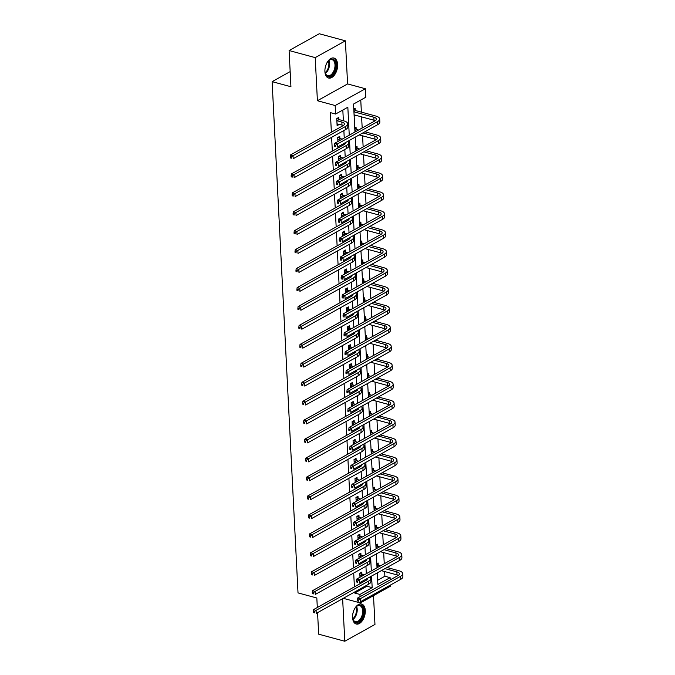 <?xml version="1.0" encoding="UTF-8"?>
<svg xmlns="http://www.w3.org/2000/svg" width="675" height="675" viewBox="0 0 675 675"><rect width="100%" height="100%" fill="white"/><g stroke="black" fill="none" stroke-linecap="round" stroke-linejoin="round"><path stroke-width="1.01" d="M365.285 610.487A10.353 5.982 105.1 0 0 361.623 604.041A10.353 5.982 105.1 0 0 352.561 617.566A10.353 5.982 105.1 0 0 356.214 624.021A10.353 5.982 105.1 0 0 365.285 610.487M337.618 64.505A10.353 5.982 105.1 0 0 333.965 58.05A10.353 5.982 105.1 0 0 324.903 71.584A10.353 5.982 105.1 0 0 328.556 78.03A10.353 5.982 105.1 0 0 337.618 64.505M377.663 580.255L384.885 576.231L390.108 577.648L390.226 579.884M390.488 585.023L390.538 586.153L360.366 602.944L360.307 601.703M317.571 612.647L318.659 634.179L344.79 641.25L374.962 624.451L373.503 595.637M317.309 607.508L316.828 597.991L298.021 592.903L272.118 81.65L290.933 86.737L289.094 50.549L319.267 33.75L345.398 40.821L315.217 57.62L317.402 100.727L335.171 105.536L365.344 88.737L365.774 97.242L353.54 104.051L354.957 132.03M317.402 100.727L347.583 83.928L345.398 40.821M347.583 83.928L365.344 88.737M384.885 576.231L384.649 571.548M384.252 563.726L383.687 552.606M383.29 544.784L382.725 533.663M382.337 525.842L381.772 514.721M381.375 506.891L380.81 495.771M380.413 487.949L379.848 476.828M379.451 469.007L378.894 457.886M378.498 450.065L377.933 438.936M377.536 431.114L376.971 419.993M376.574 412.172L376.009 401.051M375.612 393.23L375.055 382.109M374.659 374.288L374.093 363.158M373.697 355.337L373.132 344.216M372.735 336.395L372.17 325.274M371.773 317.452L371.216 306.332M370.82 298.51L370.254 287.381M369.858 279.56L369.293 268.439M368.896 260.618L368.331 249.497M367.934 241.675L367.377 230.555M366.981 222.733L366.415 211.604M366.019 203.782L365.453 192.662M365.057 184.84L364.492 173.72M364.095 165.898L363.538 154.778M363.142 146.956L362.576 135.827M362.18 128.005L361.614 116.885M361.378 112.143L360.762 100.027M289.094 50.549L315.217 57.62M290.166 71.601L272.118 81.65M353.793 109.072L355.101 108.346L355.202 110.32M354.164 116.362L355.455 115.214M354.755 128.022L356.062 127.288L356.164 129.262M355.717 146.964L357.024 146.239L357.126 148.205M356.678 165.907L357.986 165.181L358.079 167.147M357.632 184.849L358.94 184.123L359.041 186.097M358.594 203.799L359.902 203.065L360.003 205.04M359.556 222.742L360.863 222.016L360.965 223.982M360.517 241.684L361.825 240.958L361.918 242.924M361.471 260.626L362.779 259.9L362.88 261.875M362.433 279.577L363.741 278.843L363.842 280.817M363.395 298.519L364.702 297.793L364.804 299.759M364.348 317.461L365.664 316.735L365.757 318.701M365.31 336.403L366.618 335.677L366.719 337.652M366.272 355.354L367.58 354.62L367.681 356.594M367.234 374.296L368.542 373.57L368.643 375.536M368.187 393.238L369.503 392.512L369.596 394.478M369.149 412.18L370.457 411.455L370.558 413.429M370.111 431.131L371.419 430.397L371.52 432.371M371.073 450.073L372.381 449.347L372.482 451.313M372.026 469.015L373.334 468.29L373.435 470.264M372.988 487.958L374.296 487.232L374.397 489.206M373.95 506.908L375.258 506.174L375.359 508.148M374.912 525.85L376.22 525.125L376.321 527.091M375.865 544.792L377.173 544.067L377.274 546.041M376.827 563.735L378.135 563.009L378.236 564.983M349.253 135.211L347.836 107.232L335.602 114.041L330.379 112.624L331.366 132.19M331.627 137.329L332.328 151.141M332.589 156.279L333.29 170.083M333.543 175.222L334.243 189.025M334.505 194.164L335.205 207.968M335.467 213.106L336.167 226.918M336.428 232.057L337.12 245.86M337.382 250.999L338.082 264.802M338.344 269.941L339.044 283.745M339.306 288.883L340.006 302.695M340.267 307.834L340.959 321.637M341.221 326.776L341.921 340.58M342.183 345.718L342.883 359.522M343.145 364.66L343.845 378.473M344.107 383.611L344.798 397.415M345.06 402.553L345.76 416.357M346.022 421.495L346.722 435.299M346.984 440.438L347.684 454.25M347.937 459.388L348.637 473.192M348.899 478.33L349.599 492.134M349.861 497.273L350.561 511.085M350.823 516.215L351.523 530.027M351.776 535.165L352.477 548.969M352.738 554.108L353.438 567.911M353.7 573.05L354.4 586.862M354.662 591.992L354.712 593.03L366.947 586.221L366.888 585.183M366.314 573.716L365.934 566.241M365.352 554.774L364.973 547.298M364.39 535.832L364.011 528.356M363.428 516.881L363.049 509.406M362.475 497.939L362.095 490.463M361.513 478.997L361.133 471.521M360.551 460.055L360.172 452.579M359.589 441.104L359.218 433.628M358.636 422.162L358.256 414.686M357.674 403.22L357.294 395.744M356.712 384.269L356.332 376.802M355.75 365.327L355.379 357.851M354.797 346.385L354.417 338.909M353.835 327.442L353.455 319.967M352.873 308.492L352.493 301.025M351.911 289.55L351.54 282.074M350.958 270.608L350.578 263.132M349.996 251.665L349.616 244.19M349.034 232.715L348.654 225.247M348.081 213.773L347.701 206.297M347.119 194.83L346.739 187.355M346.157 175.888L345.777 168.412M345.195 156.938L344.815 149.47M344.242 137.995L343.862 130.52M343.364 120.758L342.824 110.017M338.892 119.399L338.791 117.425L336.757 118.564L337.12 125.845L339.145 124.301M339.854 138.341L339.753 136.375L337.711 137.506L337.922 141.514M340.816 157.283L340.715 155.318L338.673 156.448L338.875 160.456M341.769 176.234L341.677 174.26L339.635 175.399L339.837 179.407M342.731 195.176L342.63 193.202L340.597 194.341L340.799 198.349M343.693 214.118L343.592 212.153L341.55 213.283L341.752 217.291M344.655 233.061L344.554 231.095L342.512 232.225L342.714 236.233M345.608 252.011L345.516 250.037L343.474 251.176L343.676 255.184M346.57 270.953L346.469 268.979L344.436 270.118L344.638 274.126M347.532 289.896L347.431 287.93L345.389 289.06L345.592 293.068M348.494 308.838L348.393 306.872L346.351 308.002L346.553 312.019M349.448 327.788L349.346 325.814L347.313 326.953L347.515 330.961M350.409 346.731L350.308 344.756L348.275 345.895L348.477 349.903M351.371 365.673L351.27 363.707L349.228 364.837L349.431 368.845M352.333 384.615L352.232 382.649L350.19 383.78L350.392 387.796M353.287 403.566L353.185 401.591L351.152 402.73L351.354 406.738M354.248 422.508L354.147 420.533L352.114 421.673L352.316 425.68M355.21 441.45L355.109 439.484L353.067 440.615L353.27 444.623M356.164 460.392L356.071 458.426L354.029 459.557L354.232 463.573M357.126 479.343L357.024 477.368L354.991 478.507L355.193 482.515M358.087 498.285L357.986 496.311L355.944 497.45L356.155 501.458M359.049 517.227L358.948 515.261L356.906 516.392L357.109 520.4M360.003 536.169L359.91 534.203L357.868 535.334L358.071 539.35M360.965 555.12L360.863 553.146L358.83 554.285L359.032 558.292M361.927 574.062L361.825 572.088L359.783 573.227L359.994 577.235M342.63 598.691L344.79 641.25M343.288 598.328L360.366 602.944M360.053 596.683L359.935 594.447L372.17 587.638L371.579 576.062M354.712 593.03L359.935 594.447M335.602 114.041L335.171 105.536M377.291 572.889L377.882 584.457L390.108 577.648M355.219 137.168L355.919 150.972M356.181 156.111L356.881 169.914M357.134 175.053L357.834 188.865M358.096 194.003L358.796 207.807M359.058 212.946L359.758 226.749M360.02 231.888L360.72 245.692M360.973 250.83L361.673 264.642M361.935 269.781L362.635 283.584M362.897 288.723L363.597 302.527M363.859 307.665L364.559 321.469M364.812 326.607L365.512 340.419M365.774 345.558L366.474 359.362M366.736 364.5L367.436 378.304M367.698 383.442L368.398 397.246M368.651 402.384L369.352 416.197M369.613 421.335L370.313 435.139M370.575 440.277L371.275 454.081M371.537 459.219L372.229 473.023M372.49 478.162L373.191 491.974M373.452 497.112L374.152 510.916M374.414 516.054L375.114 529.858M375.376 534.997L376.068 548.8M376.329 553.939L377.03 567.751M371.326 570.923L370.626 557.12M370.364 551.981L369.664 538.178M369.402 533.039L368.702 519.235M368.44 514.097L367.74 500.285M367.487 495.146L366.787 481.343M366.525 476.204L365.825 462.4M365.563 457.262L364.863 443.458M364.601 438.32L363.909 424.507M363.648 419.369L362.948 405.565M362.686 400.427L361.986 386.623M361.724 381.485L361.024 367.681M360.762 362.543L360.07 348.73M359.809 343.592L359.108 329.788M358.847 324.65L358.147 310.846M357.885 305.707L357.185 291.904M356.932 286.765L356.231 272.953M355.97 267.815L355.269 254.011M355.008 248.872L354.308 235.069M354.046 229.93L353.346 216.118M353.093 210.988L352.392 197.176M352.131 192.037L351.43 178.234M351.169 173.095L350.468 159.292M350.207 154.153L349.507 140.341M366.947 586.221L372.17 587.638M337.036 124.141L339.162 124.715M354.113 115.265L355.472 115.636M337.027 123.879L341.997 125.069A6.632 2.658 177.1 0 1 343.28 125.55M337.188 120.774L341.845 122.04A6.632 2.658 177.1 0 1 344.393 123.972A6.632 2.658 177.1 0 1 342.993 125.719L290.436 154.98L293.043 155.689L345.608 126.428A9.956 3.982 -2.9 0 0 347.709 123.803A9.956 3.982 -2.9 0 0 343.887 120.901L339.23 119.644L336.859 120.53M337.306 118.252L339.23 119.644M291.246 156.98L290.208 156.693L290.267 157.908L291.313 158.195L291.246 156.98L293.043 155.689L293.203 158.726L345.76 129.465A9.956 3.982 -2.9 0 0 347.861 126.841L347.709 123.803M291.313 158.195L290.267 157.908M290.208 156.693L290.436 154.98M353.81 109.308L355.539 110.557L353.919 111.468M353.936 111.814L373.832 117.197A6.632 2.658 177.1 0 1 376.38 119.129A6.632 2.658 177.1 0 1 374.979 120.884L334.648 143.336L337.264 144.045L377.595 121.593A9.956 3.982 -2.9 0 0 379.696 118.969A9.956 3.982 -2.9 0 0 375.874 116.066L355.539 110.557M354.088 114.851L373.984 120.234A6.632 2.658 177.1 0 1 375.266 120.715M335.467 145.328L334.42 145.049L334.479 146.264L335.526 146.543L335.467 145.328L337.264 144.045L337.416 147.074L377.747 124.622A9.956 3.982 -2.9 0 0 379.848 121.998L379.696 118.969M335.526 146.543L334.479 146.264M334.42 145.049L334.648 143.336M326.751 63.163A8.961 5.181 -74.9 0 1 327.316 62.252A8.961 5.181 -74.9 0 1 328.531 60.758A8.961 5.181 -74.9 0 1 335.34 61.805A8.961 5.181 -74.9 0 1 333.534 73.381A8.961 5.181 -74.9 0 1 325.232 72.959A8.961 5.181 -74.9 0 1 324.911 69.981M325.164 72.689A8.294 4.792 105.1 0 0 327.738 75.684A8.294 4.792 105.1 0 0 332.783 72.832A8.294 4.792 105.1 0 0 334.994 64.8A8.294 4.792 105.1 0 0 332.066 59.67A8.294 4.792 105.1 0 0 328.337 60.961M327.907 77.785A10.285 5.948 105.1 0 0 333.998 74.208A10.285 5.948 105.1 0 0 333.273 57.94M325.797 65.45A5.906 3.417 -74.9 0 1 325.232 67.525M354.409 609.154A8.961 5.181 -74.9 0 1 356.189 606.741A8.961 5.181 -74.9 0 1 363.589 610.74A8.961 5.181 -74.9 0 1 359.235 621.515A8.961 5.181 -74.9 0 1 352.89 618.941A8.961 5.181 -74.9 0 1 352.578 616.866A8.961 5.181 -74.9 0 1 352.569 615.963M352.823 618.671A8.294 4.792 105.1 0 0 355.396 621.667A8.294 4.792 105.1 0 0 362.661 610.824A8.294 4.792 105.1 0 0 359.724 605.652A8.294 4.792 105.1 0 0 355.995 606.943M355.565 623.767A10.285 5.948 105.1 0 0 364.407 610.284A10.285 5.948 105.1 0 0 360.931 603.923M353.455 611.432A5.906 3.417 -74.9 0 1 352.89 613.516M342.959 143.994L342.959 144.02A6.632 2.658 177.1 0 1 344.242 144.492M338.268 137.194L340.192 138.586L338.15 139.717L340.166 140.265M342.2 139.134L340.192 138.586M345.313 142.678A6.632 2.658 177.1 0 1 345.355 142.914A6.632 2.658 177.1 0 1 343.955 144.661L291.398 173.922L294.005 174.631L346.57 145.37A9.956 3.982 -2.9 0 0 348.671 142.746A9.956 3.982 -2.9 0 0 347.844 141.269M292.207 175.922L291.161 175.643L291.229 176.85L292.267 177.137L292.207 175.922L294.005 174.631L294.157 177.668L346.722 148.407A9.956 3.982 -2.9 0 0 348.823 145.783L348.671 142.746M292.267 177.137L291.229 176.85M291.161 175.643L291.398 173.922M343.887 162.953L343.921 162.962A6.632 2.658 177.1 0 1 345.203 163.434M339.23 156.144L341.145 157.528L339.112 158.667L341.12 159.207M343.162 158.077L341.145 157.528M346.275 161.62A6.632 2.658 177.1 0 1 346.317 161.857A6.632 2.658 177.1 0 1 344.917 163.612L292.351 192.873L294.967 193.582L347.524 164.32A9.956 3.982 -2.9 0 0 349.625 161.688A9.956 3.982 -2.9 0 0 348.806 160.22M293.169 194.864L292.123 194.586L292.182 195.801L293.228 196.079L293.169 194.864L294.967 193.582L295.118 196.611L347.684 167.349A9.956 3.982 -2.9 0 0 349.785 164.725L349.625 161.688M293.228 196.079L292.182 195.801M292.123 194.586L292.351 192.873M354.763 128.25L356.501 129.507L354.873 130.41M362.863 132.916L374.794 136.139A6.632 2.658 177.1 0 1 377.342 138.08A6.632 2.658 177.1 0 1 375.941 139.826L335.61 162.278L338.226 162.987L378.548 140.535A9.956 3.982 -2.9 0 0 380.658 137.911A9.956 3.982 -2.9 0 0 376.827 135.008L364.897 131.777M358.509 130.047L356.501 129.507M354.898 130.756L356.476 131.186M359.243 134.924L374.946 139.177A6.632 2.658 177.1 0 1 376.228 139.657M336.428 164.278L335.382 163.991L335.441 165.206L336.488 165.485L336.428 164.278L338.226 162.987L338.377 166.025L378.709 143.572A9.956 3.982 -2.9 0 0 380.81 140.948L380.658 137.911M336.488 165.485L335.441 165.206M335.382 163.991L335.61 162.278M355.725 147.201L357.463 148.449L355.835 149.352M363.817 151.858L375.756 155.09A6.632 2.658 177.1 0 1 378.304 157.022A6.632 2.658 177.1 0 1 376.903 158.768L336.572 181.221L339.188 181.929L379.51 159.477A9.956 3.982 -2.9 0 0 381.611 156.853A9.956 3.982 -2.9 0 0 377.789 153.951L365.858 150.719M359.471 148.998L357.463 148.449M355.852 149.698L357.438 150.128M360.197 153.875L375.907 158.127A6.632 2.658 177.1 0 1 377.19 158.6M337.39 183.22L336.344 182.933L336.403 184.148L337.449 184.435L337.39 183.22L339.188 181.929L339.339 184.967L379.662 162.515A9.956 3.982 -2.9 0 0 381.772 159.891L381.611 156.853M337.449 184.435L336.403 184.148M336.344 182.933L336.572 181.221M344.849 181.896L344.883 181.904A6.632 2.658 177.1 0 1 346.157 182.385M340.192 175.087L342.107 176.47L340.073 177.609L342.082 178.158M344.123 177.019L342.107 176.47M347.237 180.571A6.632 2.658 177.1 0 1 347.279 180.807A6.632 2.658 177.1 0 1 345.87 182.554L293.313 211.815L295.928 212.524L348.486 183.262A9.956 3.982 -2.9 0 0 350.587 180.638A9.956 3.982 -2.9 0 0 349.768 179.162M294.131 213.815L293.085 213.528L293.144 214.743L294.19 215.021L294.131 213.815L295.928 212.524L296.08 215.561L348.637 186.3A9.956 3.982 -2.9 0 0 350.738 183.676L350.587 180.638M294.19 215.021L293.144 214.743M293.085 213.528L293.313 211.815M345.811 200.838L345.836 200.846A6.632 2.658 177.1 0 1 347.119 201.327M341.145 194.029L343.069 195.421L341.027 196.552L343.043 197.1M345.085 195.961L343.069 195.421M348.199 199.513A6.632 2.658 177.1 0 1 348.233 199.749A6.632 2.658 177.1 0 1 346.832 201.496L294.275 230.757L296.882 231.466L349.448 202.205A9.956 3.982 -2.9 0 0 351.548 199.581A9.956 3.982 -2.9 0 0 350.722 198.104M295.085 232.757L294.047 232.47L294.106 233.685L295.152 233.972L295.085 232.757L296.882 231.466L297.042 234.503L349.599 205.242A9.956 3.982 -2.9 0 0 351.7 202.618L351.548 199.581M295.152 233.972L294.106 233.685M294.047 232.47L294.275 230.757M346.798 219.772L346.798 219.797A6.632 2.658 177.1 0 1 348.081 220.269M342.107 212.971L344.031 214.363L341.989 215.494L344.005 216.042M346.039 214.912L344.031 214.363M349.152 218.455A6.632 2.658 177.1 0 1 349.194 218.692A6.632 2.658 177.1 0 1 347.794 220.438L295.237 249.699L297.844 250.408L350.409 221.147A9.956 3.982 -2.9 0 0 352.51 218.523A9.956 3.982 -2.9 0 0 351.683 217.046M296.047 251.699L295 251.421L295.068 252.627L296.106 252.914L296.047 251.699L297.844 250.408L297.996 253.446L350.561 224.184A9.956 3.982 -2.9 0 0 352.662 221.56L352.51 218.523M296.106 252.914L295.068 252.627M295 251.421L295.237 249.699M356.687 166.143L358.417 167.392L356.797 168.294M364.778 170.8L376.709 174.032A6.632 2.658 177.1 0 1 379.257 175.964A6.632 2.658 177.1 0 1 377.857 177.719L337.534 200.163L340.141 200.872L380.472 178.419A9.956 3.982 -2.9 0 0 382.573 175.795A9.956 3.982 -2.9 0 0 378.751 172.893L366.82 169.67M360.433 167.94L358.417 167.392M356.813 168.649L358.391 169.071M361.159 172.817L376.861 177.069A6.632 2.658 177.1 0 1 378.143 177.542M338.344 202.162L337.298 201.876L337.365 203.091L338.411 203.377L338.344 202.162L340.141 200.872L340.301 203.909L380.624 181.457A9.956 3.982 -2.9 0 0 382.725 178.833L382.573 175.795M338.411 203.377L337.365 203.091M337.298 201.876L337.534 200.163M357.649 185.085L359.378 186.334L357.758 187.245M365.74 189.743L377.671 192.974A6.632 2.658 177.1 0 1 380.219 194.906A6.632 2.658 177.1 0 1 378.818 196.661L338.487 219.113L341.103 219.822L381.434 197.37A9.956 3.982 -2.9 0 0 383.535 194.746A9.956 3.982 -2.9 0 0 379.713 191.843L367.774 188.612M361.395 186.882L359.378 186.334M357.775 187.591L359.353 188.021M362.121 191.759L377.823 196.012A6.632 2.658 177.1 0 1 379.105 196.493M339.306 221.105L338.259 220.826L338.318 222.041L339.365 222.32L339.306 221.105L341.103 219.822L341.255 222.851L381.586 200.399A9.956 3.982 -2.9 0 0 383.687 197.775L383.535 194.746M339.365 222.32L338.318 222.041M338.259 220.826L338.487 219.113M358.602 204.027L360.34 205.284L358.712 206.187M366.702 208.693L378.633 211.916A6.632 2.658 177.1 0 1 381.181 213.857A6.632 2.658 177.1 0 1 379.78 215.603L339.449 238.056L342.065 238.764L382.387 216.312A9.956 3.982 -2.9 0 0 384.488 213.688A9.956 3.982 -2.9 0 0 380.666 210.786L368.736 207.554M362.348 205.824L360.34 205.284M358.729 206.533L360.315 206.963M363.082 210.701L378.785 214.954A6.632 2.658 177.1 0 1 380.067 215.435M340.267 240.055L339.221 239.768L339.28 240.983L340.327 241.262L340.267 240.055L342.065 238.764L342.217 241.802L382.548 219.35A9.956 3.982 -2.9 0 0 384.649 216.726L384.488 213.688M340.327 241.262L339.28 240.983M339.221 239.768L339.449 238.056M347.726 238.731L347.76 238.739A6.632 2.658 177.1 0 1 349.043 239.212M343.069 231.922L344.984 233.305L342.951 234.444L344.959 234.984M347.001 233.854L344.984 233.305M350.114 237.398A6.632 2.658 177.1 0 1 350.156 237.634A6.632 2.658 177.1 0 1 348.756 239.389L296.19 268.65L298.806 269.359L351.363 240.097A9.956 3.982 -2.9 0 0 353.464 237.465A9.956 3.982 -2.9 0 0 352.645 235.997M297.008 270.641L295.962 270.363L296.021 271.578L297.067 271.856L297.008 270.641L298.806 269.359L298.957 272.388L351.515 243.127A9.956 3.982 -2.9 0 0 353.624 240.503L353.464 237.465M297.067 271.856L296.021 271.578M295.962 270.363L296.19 268.65M359.564 222.978L361.294 224.227L359.674 225.129M367.656 227.635L379.586 230.867A6.632 2.658 177.1 0 1 382.143 232.799A6.632 2.658 177.1 0 1 380.734 234.546L340.411 256.998L343.027 257.707L383.349 235.254A9.956 3.982 -2.9 0 0 385.45 232.63A9.956 3.982 -2.9 0 0 381.628 229.728L369.698 226.496M363.31 224.775L361.294 224.227M359.691 225.475L361.268 225.906M364.036 229.652L379.747 233.904A6.632 2.658 177.1 0 1 381.021 234.377M341.221 258.998L340.183 258.711L340.242 259.926L341.288 260.212L341.221 258.998L343.027 257.707L343.178 260.744L383.501 238.292A9.956 3.982 -2.9 0 0 385.602 235.668L385.45 232.63M341.288 260.212L340.242 259.926M340.183 258.711L340.411 256.998M348.688 257.673L348.722 257.681A6.632 2.658 177.1 0 1 349.996 258.162M344.031 250.864L345.946 252.247L343.913 253.387L345.921 253.935M347.962 252.796L345.946 252.247M351.076 256.348A6.632 2.658 177.1 0 1 351.11 256.584A6.632 2.658 177.1 0 1 349.709 258.331L297.152 287.592L299.767 288.301L352.325 259.04A9.956 3.982 -2.9 0 0 354.426 256.416A9.956 3.982 -2.9 0 0 353.607 254.939M297.97 289.592L296.924 289.305L296.983 290.52L298.029 290.798L297.97 289.592L299.767 288.301L299.919 291.338L352.477 262.077A9.956 3.982 -2.9 0 0 354.577 259.453L354.426 256.416M298.029 290.798L296.983 290.52M296.924 289.305L297.152 287.592M360.526 241.92L362.256 243.169L360.636 244.072M368.618 246.578L380.548 249.809A6.632 2.658 177.1 0 1 383.096 251.741A6.632 2.658 177.1 0 1 381.696 253.496L341.373 275.94L343.98 276.649L384.311 254.197A9.956 3.982 -2.9 0 0 386.412 251.573A9.956 3.982 -2.9 0 0 382.59 248.67L370.659 245.447M364.272 243.717L362.256 243.169M360.652 244.426L362.23 244.848M364.998 248.594L380.7 252.847A6.632 2.658 177.1 0 1 381.983 253.319M342.183 277.94L341.137 277.661L341.204 278.868L342.25 279.155L342.183 277.94L343.98 276.649L344.14 279.686L384.463 257.234A9.956 3.982 -2.9 0 0 386.564 254.61L386.412 251.573M342.25 279.155L341.204 278.868M341.137 277.661L341.373 275.94M349.65 276.615L349.675 276.623A6.632 2.658 177.1 0 1 350.958 277.104M344.984 269.806L346.908 271.198L344.866 272.329L346.882 272.877M348.924 271.738L346.908 271.198M352.038 275.29A6.632 2.658 177.1 0 1 352.072 275.527A6.632 2.658 177.1 0 1 350.671 277.273L298.114 306.534L300.721 307.243L353.287 277.982A9.956 3.982 -2.9 0 0 355.387 275.358A9.956 3.982 -2.9 0 0 354.561 273.881M298.924 308.534L297.877 308.247L297.945 309.462L298.991 309.749L298.924 308.534L300.721 307.243L300.881 310.281L353.438 281.019A9.956 3.982 -2.9 0 0 355.539 278.395L355.387 275.358M298.991 309.749L297.945 309.462M297.877 308.247L298.114 306.534M361.488 260.862L363.218 262.119L361.598 263.022M369.579 265.52L381.51 268.751A6.632 2.658 177.1 0 1 384.058 270.683A6.632 2.658 177.1 0 1 382.657 272.438L342.326 294.891L344.942 295.599L385.273 273.147A9.956 3.982 -2.9 0 0 387.374 270.523A9.956 3.982 -2.9 0 0 383.552 267.621L371.613 264.389M365.234 262.659L363.218 262.119M361.614 263.368L363.192 263.798M365.96 267.536L381.662 271.789A6.632 2.658 177.1 0 1 382.944 272.27M343.145 296.882L342.098 296.603L342.157 297.818L343.204 298.097L343.145 296.882L344.942 295.599L345.094 298.628L385.425 276.176A9.956 3.982 -2.9 0 0 387.526 273.552L387.374 270.523M343.204 298.097L342.157 297.818M342.098 296.603L342.326 294.891M350.637 295.549L350.637 295.574A6.632 2.658 177.1 0 1 351.92 296.047M345.946 288.748L347.87 290.14L345.828 291.271L347.844 291.819M349.878 290.689L347.87 290.14M352.991 294.233A6.632 2.658 177.1 0 1 353.033 294.469A6.632 2.658 177.1 0 1 351.633 296.215L299.076 325.477L301.683 326.185L354.24 296.924A9.956 3.982 -2.9 0 0 356.349 294.3A9.956 3.982 -2.9 0 0 355.523 292.823M299.886 327.476L298.839 327.198L298.907 328.404L299.945 328.691L299.886 327.476L301.683 326.185L301.835 329.223L354.4 299.962A9.956 3.982 -2.9 0 0 356.501 297.337L356.349 294.3M299.945 328.691L298.907 328.404M298.839 327.198L299.076 325.477M362.441 279.804L364.179 281.062L362.551 281.964M370.533 284.47L382.472 287.693A6.632 2.658 177.1 0 1 385.02 289.634A6.632 2.658 177.1 0 1 383.619 291.381L343.288 313.833L345.904 314.542L386.227 292.089A9.956 3.982 -2.9 0 0 388.327 289.465A9.956 3.982 -2.9 0 0 384.505 286.563L372.575 283.331M366.188 281.602L364.179 281.062M362.568 282.31L364.154 282.741M366.922 286.478L382.624 290.731A6.632 2.658 177.1 0 1 383.906 291.212M344.107 315.832L343.06 315.546L343.119 316.761L344.166 317.039L344.107 315.832L345.904 314.542L346.056 317.579L386.387 295.127A9.956 3.982 -2.9 0 0 388.488 292.503L388.327 289.465M344.166 317.039L343.119 316.761M343.06 315.546L343.288 313.833M351.565 314.508L351.599 314.516A6.632 2.658 177.1 0 1 352.882 314.989M346.908 307.699L348.823 309.082L346.79 310.222L348.798 310.762M350.84 309.631L348.823 309.082M353.953 313.175A6.632 2.658 177.1 0 1 353.995 313.411A6.632 2.658 177.1 0 1 352.595 315.166L300.029 344.427L302.645 345.136L355.202 315.875A9.956 3.982 -2.9 0 0 357.303 313.242A9.956 3.982 -2.9 0 0 356.484 311.774M300.848 346.418L299.801 346.14L299.86 347.355L300.907 347.633L300.848 346.418L302.645 345.136L302.797 348.165L355.354 318.904A9.956 3.982 -2.9 0 0 357.463 316.28L357.303 313.242M300.907 347.633L299.86 347.355M299.801 346.14L300.029 344.427M363.403 298.755L365.133 300.004L363.513 300.907M371.495 303.413L383.425 306.644A6.632 2.658 177.1 0 1 385.982 308.576A6.632 2.658 177.1 0 1 384.573 310.323L344.25 332.775L346.866 333.484L387.188 311.032A9.956 3.982 -2.9 0 0 389.289 308.407A9.956 3.982 -2.9 0 0 385.467 305.505L373.537 302.273M367.149 300.552L365.133 300.004M363.53 301.252L365.108 301.683M367.875 305.429L383.586 309.682A6.632 2.658 177.1 0 1 384.86 310.154M345.06 334.775L344.022 334.488L344.081 335.703L345.127 335.99L345.06 334.775L346.866 333.484L347.017 336.521L387.34 314.069A9.956 3.982 -2.9 0 0 389.441 311.445L389.289 308.407M345.127 335.99L344.081 335.703M344.022 334.488L344.25 332.775M352.527 333.45L352.561 333.458A6.632 2.658 177.1 0 1 353.835 333.939M347.87 326.641L349.785 328.025L347.743 329.164L349.76 329.712M351.802 328.573L349.785 328.025M354.915 332.125A6.632 2.658 177.1 0 1 354.949 332.362A6.632 2.658 177.1 0 1 353.548 334.108L300.991 363.369L303.607 364.078L356.164 334.817A9.956 3.982 -2.9 0 0 358.265 332.193A9.956 3.982 -2.9 0 0 357.446 330.716M301.809 365.369L300.763 365.082L300.822 366.297L301.868 366.576L301.809 365.369L303.607 364.078L303.758 367.116L356.316 337.854A9.956 3.982 -2.9 0 0 358.417 335.23L358.265 332.193M301.868 366.576L300.822 366.297M300.763 365.082L300.991 363.369M364.365 317.697L366.095 318.946L364.475 319.849M372.457 322.355L384.387 325.586A6.632 2.658 177.1 0 1 386.935 327.518A6.632 2.658 177.1 0 1 385.535 329.273L345.212 351.717L347.819 352.426L388.15 329.974A9.956 3.982 -2.9 0 0 390.251 327.35A9.956 3.982 -2.9 0 0 386.429 324.447L374.498 321.224M368.111 319.494L366.095 318.946M364.492 320.203L366.069 320.625M368.837 324.371L384.539 328.624A6.632 2.658 177.1 0 1 385.822 329.096M346.022 353.717L344.976 353.438L345.043 354.645L346.081 354.932L346.022 353.717L347.819 352.426L347.971 355.463L388.302 333.011A9.956 3.982 -2.9 0 0 390.403 330.387L390.251 327.35M346.081 354.932L345.043 354.645M344.976 353.438L345.212 351.717M353.489 352.392L353.514 352.401A6.632 2.658 177.1 0 1 354.797 352.882M348.823 345.583L350.747 346.975L348.705 348.106L350.722 348.654M352.755 347.515L350.747 346.975M355.877 351.067A6.632 2.658 177.1 0 1 355.911 351.304A6.632 2.658 177.1 0 1 354.51 353.05L301.953 382.312L304.56 383.02L357.126 353.759A9.956 3.982 -2.9 0 0 359.227 351.135A9.956 3.982 -2.9 0 0 358.4 349.658M302.763 384.311L301.717 384.024L301.784 385.239L302.83 385.526L302.763 384.311L304.56 383.02L304.72 386.058L357.277 356.797A9.956 3.982 -2.9 0 0 359.378 354.173L359.227 351.135M302.83 385.526L301.784 385.239M301.717 384.024L301.953 382.312M365.327 336.639L367.057 337.897L365.437 338.799M373.418 341.297L385.349 344.528A6.632 2.658 177.1 0 1 387.897 346.461A6.632 2.658 177.1 0 1 386.497 348.216L346.165 370.668L348.781 371.377L389.112 348.924A9.956 3.982 -2.9 0 0 391.213 346.3A9.956 3.982 -2.9 0 0 387.391 343.398L375.452 340.166M369.073 338.437L367.057 337.897M365.453 339.145L367.031 339.576M369.799 343.313L385.501 347.566A6.632 2.658 177.1 0 1 386.783 348.047M346.984 372.659L345.938 372.381L345.997 373.596L347.043 373.874L346.984 372.659L348.781 371.377L348.933 374.406L389.264 351.953A9.956 3.982 -2.9 0 0 391.365 349.329L391.213 346.3M347.043 373.874L345.997 373.596M345.938 372.381L346.165 370.668M354.476 371.326L354.476 371.351A6.632 2.658 177.1 0 1 355.759 371.824M349.785 364.525L351.709 365.918L349.667 367.048L351.683 367.597M353.717 366.466L351.709 365.918M356.83 370.01A6.632 2.658 177.1 0 1 356.873 370.246A6.632 2.658 177.1 0 1 355.472 371.993L302.906 401.254L305.522 401.962L358.079 372.701A9.956 3.982 -2.9 0 0 360.188 370.077A9.956 3.982 -2.9 0 0 359.362 368.601M303.725 403.253L302.678 402.975L302.738 404.182L303.784 404.468L303.725 403.253L305.522 401.962L305.674 405L358.239 375.739A9.956 3.982 -2.9 0 0 360.34 373.115L360.188 370.077M303.784 404.468L302.738 404.182M302.678 402.975L302.906 401.254M366.28 355.582L368.018 356.839L366.39 357.742M374.372 360.248L386.311 363.471A6.632 2.658 177.1 0 1 388.859 365.411A6.632 2.658 177.1 0 1 387.458 367.158L347.127 389.61L349.743 390.319L390.066 367.867A9.956 3.982 -2.9 0 0 392.167 365.243A9.956 3.982 -2.9 0 0 388.344 362.34L376.414 359.108M370.027 357.379L368.018 356.839M366.407 358.087L367.993 358.518M370.761 362.256L386.463 366.508A6.632 2.658 177.1 0 1 387.745 366.989M347.946 391.61L346.899 391.323L346.958 392.538L348.005 392.816L347.946 391.61L349.743 390.319L349.895 393.356L390.218 370.904A9.956 3.982 -2.9 0 0 392.327 368.28L392.167 365.243M348.005 392.816L346.958 392.538M346.899 391.323L347.127 389.61M355.404 390.285L355.438 390.293A6.632 2.658 177.1 0 1 356.721 390.766M350.747 383.476L352.662 384.86L350.629 385.999L352.637 386.539M354.679 385.408L352.662 384.86M357.792 388.952A6.632 2.658 177.1 0 1 357.834 389.188A6.632 2.658 177.1 0 1 356.434 390.943L303.868 420.204L306.484 420.913L359.041 391.652A9.956 3.982 -2.9 0 0 361.142 389.019A9.956 3.982 -2.9 0 0 360.323 387.551M304.687 422.196L303.64 421.917L303.699 423.132L304.746 423.411L304.687 422.196L306.484 420.913L306.636 423.942L359.193 394.681A9.956 3.982 -2.9 0 0 361.302 392.057L361.142 389.019M304.746 423.411L303.699 423.132M303.64 421.917L303.868 420.204M367.242 374.532L368.972 375.781L367.352 376.684M375.334 379.19L387.264 382.421A6.632 2.658 177.1 0 1 389.812 384.353A6.632 2.658 177.1 0 1 388.412 386.1L348.089 408.552L350.696 409.261L391.027 386.809A9.956 3.982 -2.9 0 0 393.128 384.185A9.956 3.982 -2.9 0 0 389.306 381.282L377.376 378.051M370.988 376.329L368.972 375.781M367.369 377.03L368.947 377.46M371.714 381.206L387.425 385.459A6.632 2.658 177.1 0 1 388.699 385.931M348.899 410.552L347.861 410.265L347.92 411.48L348.967 411.767L348.899 410.552L350.696 409.261L350.857 412.298L391.179 389.846A9.956 3.982 -2.9 0 0 393.28 387.222L393.128 384.185M348.967 411.767L347.92 411.48M347.861 410.265L348.089 408.552M356.366 409.227L356.4 409.236A6.632 2.658 177.1 0 1 357.674 409.717M351.709 402.418L353.624 403.802L351.582 404.941L353.599 405.489M355.641 404.35L353.624 403.802M358.754 407.902A6.632 2.658 177.1 0 1 358.788 408.139A6.632 2.658 177.1 0 1 357.387 409.885L304.83 439.147L307.446 439.855L360.003 410.594A9.956 3.982 -2.9 0 0 362.104 407.97A9.956 3.982 -2.9 0 0 361.285 406.493M305.64 441.146L304.602 440.859L304.661 442.074L305.707 442.353L305.64 441.146L307.446 439.855L307.598 442.893L360.155 413.632A9.956 3.982 -2.9 0 0 362.256 411.007L362.104 407.97M305.707 442.353L304.661 442.074M304.602 440.859L304.83 439.147M368.204 393.474L369.934 394.723L368.314 395.626M376.296 398.132L388.226 401.363A6.632 2.658 177.1 0 1 390.774 403.296A6.632 2.658 177.1 0 1 389.374 405.051L349.051 427.494L351.658 428.203L391.989 405.751A9.956 3.982 -2.9 0 0 394.09 403.127A9.956 3.982 -2.9 0 0 390.268 400.224L378.337 397.001M371.95 395.272L369.934 394.723M368.331 395.98L369.908 396.402M372.676 400.148L388.378 404.401A6.632 2.658 177.1 0 1 389.661 404.873M349.861 429.494L348.815 429.216L348.882 430.422L349.92 430.709L349.861 429.494L351.658 428.203L351.81 431.241L392.141 408.788A9.956 3.982 -2.9 0 0 394.242 406.164L394.09 403.127M349.92 430.709L348.882 430.422M348.815 429.216L349.051 427.494M357.328 428.169L357.353 428.178A6.632 2.658 177.1 0 1 358.636 428.659M352.662 421.36L354.586 422.752L352.544 423.883L354.561 424.432M356.594 423.293L354.586 422.752M359.716 426.845A6.632 2.658 177.1 0 1 359.75 427.081A6.632 2.658 177.1 0 1 358.349 428.827L305.792 458.089L308.399 458.798L360.965 429.536A9.956 3.982 -2.9 0 0 363.066 426.912A9.956 3.982 -2.9 0 0 362.239 425.436M306.602 460.088L305.556 459.802L305.623 461.017L306.669 461.303L306.602 460.088L308.399 458.798L308.559 461.835L361.117 432.574A9.956 3.982 -2.9 0 0 363.218 429.95L363.066 426.912M306.669 461.303L305.623 461.017M305.556 459.802L305.792 458.089M369.166 412.417L370.896 413.674L369.276 414.577M377.257 417.074L389.188 420.306A6.632 2.658 177.1 0 1 391.736 422.238A6.632 2.658 177.1 0 1 390.336 423.993L350.004 446.445L352.62 447.154L392.943 424.702A9.956 3.982 -2.9 0 0 395.052 422.077A9.956 3.982 -2.9 0 0 391.23 419.175L379.291 415.943M372.912 414.214L370.896 413.674M369.293 414.923L370.87 415.353M373.638 419.091L389.34 423.343A6.632 2.658 177.1 0 1 390.623 423.824M350.823 448.436L349.777 448.158L349.836 449.373L350.882 449.651L350.823 448.436L352.62 447.154L352.772 450.183L393.103 427.731A9.956 3.982 -2.9 0 0 395.204 425.107L395.052 422.077M350.882 449.651L349.836 449.373M349.777 448.158L350.004 446.445M358.315 447.128L358.315 447.128A6.632 2.658 177.1 0 1 359.598 447.601M353.624 440.303L355.548 441.695L353.506 442.825L355.523 443.374M357.556 442.243L355.548 441.695M360.669 445.787A6.632 2.658 177.1 0 1 360.712 446.023A6.632 2.658 177.1 0 1 359.311 447.778L306.745 477.039L309.361 477.74L361.918 448.478A9.956 3.982 -2.9 0 0 364.027 445.854A9.956 3.982 -2.9 0 0 363.201 444.378M307.564 479.031L306.517 478.752L306.577 479.959L307.623 480.246L307.564 479.031L309.361 477.74L309.513 480.777L362.078 451.516A9.956 3.982 -2.9 0 0 364.179 448.892L364.027 445.854M307.623 480.246L306.577 479.959M306.517 478.752L306.745 477.039M370.119 431.359L371.858 432.616L370.229 433.519M378.211 436.025L390.15 439.248A6.632 2.658 177.1 0 1 392.698 441.188A6.632 2.658 177.1 0 1 391.298 442.935L350.966 465.387L353.582 466.096L393.905 443.644A9.956 3.982 -2.9 0 0 396.006 441.02A9.956 3.982 -2.9 0 0 392.183 438.117L380.253 434.886M373.866 433.156L371.858 432.616M370.246 433.865L371.832 434.295M374.591 438.041L390.302 442.285A6.632 2.658 177.1 0 1 391.584 442.766M351.785 467.387L350.738 467.1L350.798 468.315L351.844 468.593L351.785 467.387L353.582 466.096L353.734 469.133L394.057 446.681A9.956 3.982 -2.9 0 0 396.166 444.057L396.006 441.02M351.844 468.593L350.798 468.315M350.738 467.1L350.966 465.387M359.243 466.062L359.277 466.071A6.632 2.658 177.1 0 1 360.56 466.543M354.586 459.253L356.501 460.637L354.468 461.776L356.476 462.316M358.518 461.185L356.501 460.637M361.631 464.729A6.632 2.658 177.1 0 1 361.673 464.965A6.632 2.658 177.1 0 1 360.273 466.72L307.707 495.982L310.323 496.69L362.88 467.429A9.956 3.982 -2.9 0 0 364.981 464.797A9.956 3.982 -2.9 0 0 364.163 463.328M308.526 497.973L307.479 497.694L307.538 498.909L308.585 499.188L308.526 497.973L310.323 496.69L310.475 499.719L363.032 470.458A9.956 3.982 -2.9 0 0 365.141 467.834L364.981 464.797M308.585 499.188L307.538 498.909M307.479 497.694L307.707 495.982M371.081 450.309L372.811 451.558L371.191 452.461M379.173 454.967L391.103 458.198A6.632 2.658 177.1 0 1 393.652 460.131A6.632 2.658 177.1 0 1 392.251 461.877L351.928 484.329L354.535 485.038L394.867 462.586A9.956 3.982 -2.9 0 0 396.968 459.962A9.956 3.982 -2.9 0 0 393.145 457.059L381.215 453.828M374.827 452.107L372.811 451.558M371.208 452.807L372.786 453.237M375.553 456.983L391.264 461.236A6.632 2.658 177.1 0 1 392.538 461.708M352.738 486.329L351.7 486.042L351.759 487.257L352.806 487.544L352.738 486.329L354.535 485.038L354.696 488.076L395.018 465.623A9.956 3.982 -2.9 0 0 397.119 462.999L396.968 459.962M352.806 487.544L351.759 487.257M351.7 486.042L351.928 484.329M360.205 485.004L360.239 485.013A6.632 2.658 177.1 0 1 361.513 485.494M355.548 478.195L357.463 479.579L355.421 480.718L357.438 481.267M359.48 480.127L357.463 479.579M362.593 483.68A6.632 2.658 177.1 0 1 362.627 483.916A6.632 2.658 177.1 0 1 361.226 485.663L308.669 514.924L311.285 515.633L363.842 486.371A9.956 3.982 -2.9 0 0 365.943 483.747A9.956 3.982 -2.9 0 0 365.116 482.271M309.479 516.923L308.441 516.637L308.5 517.852L309.547 518.13L309.479 516.923L311.285 515.633L311.437 518.67L363.994 489.409A9.956 3.982 -2.9 0 0 366.095 486.785L365.943 483.747M309.547 518.13L308.5 517.852M308.441 516.637L308.669 514.924M372.043 469.252L373.773 470.5L372.153 471.403M380.135 473.909L392.065 477.141A6.632 2.658 177.1 0 1 394.613 479.073A6.632 2.658 177.1 0 1 393.213 480.828L352.89 503.272L355.497 503.98L395.828 481.528A9.956 3.982 -2.9 0 0 397.929 478.904A9.956 3.982 -2.9 0 0 394.107 476.002L382.177 472.778M375.789 471.049L373.773 470.5M372.17 471.757L373.748 472.179M376.515 475.926L392.217 480.178A6.632 2.658 177.1 0 1 393.5 480.651M353.7 505.271L352.654 504.993L352.721 506.199L353.759 506.486L353.7 505.271L355.497 503.98L355.649 507.018L395.98 484.566A9.956 3.982 -2.9 0 0 398.081 481.942L397.929 478.904M353.759 506.486L352.721 506.199M352.654 504.993L352.89 503.272M361.167 503.947L361.192 503.955A6.632 2.658 177.1 0 1 362.475 504.436M356.501 497.138L358.425 498.53L356.383 499.66L358.4 500.209M360.433 499.07L358.425 498.53M363.555 502.622A6.632 2.658 177.1 0 1 363.589 502.858A6.632 2.658 177.1 0 1 362.188 504.605L309.631 533.866L312.238 534.575L364.804 505.313A9.956 3.982 -2.9 0 0 366.905 502.689A9.956 3.982 -2.9 0 0 366.078 501.213M310.441 535.866L309.395 535.579L309.462 536.794L310.5 537.081L310.441 535.866L312.238 534.575L312.39 537.612L364.956 508.351A9.956 3.982 -2.9 0 0 367.057 505.727L366.905 502.689M310.5 537.081L309.462 536.794M309.395 535.579L309.631 533.866M373.005 488.194L374.735 489.451L373.106 490.354M381.097 492.851L393.027 496.083A6.632 2.658 177.1 0 1 395.575 498.015A6.632 2.658 177.1 0 1 394.175 499.77L353.843 522.222L356.459 522.931L396.782 500.479A9.956 3.982 -2.9 0 0 398.891 497.855A9.956 3.982 -2.9 0 0 395.061 494.952L383.13 491.721M376.743 489.991L374.735 489.451M373.132 490.7L374.709 491.13M377.477 494.868L393.179 499.12A6.632 2.658 177.1 0 1 394.462 499.601M354.662 524.213L353.616 523.935L353.675 525.15L354.721 525.428L354.662 524.213L356.459 522.931L356.611 525.96L396.942 503.516A9.956 3.982 -2.9 0 0 399.043 500.884L398.891 497.855M354.721 525.428L353.675 525.15M353.616 523.935L353.843 522.222M362.154 522.88L362.154 522.906A6.632 2.658 177.1 0 1 363.437 523.378M357.463 516.08L359.378 517.472L357.345 518.602L359.362 519.151M361.395 518.02L359.378 517.472M364.508 521.564A6.632 2.658 177.1 0 1 364.551 521.8A6.632 2.658 177.1 0 1 363.15 523.555L310.584 552.817L313.2 553.517L365.757 524.256A9.956 3.982 -2.9 0 0 367.867 521.632A9.956 3.982 -2.9 0 0 367.04 520.155M311.403 554.808L310.357 554.529L310.416 555.736L311.462 556.023L311.403 554.808L313.2 553.517L313.352 556.554L365.918 527.293A9.956 3.982 -2.9 0 0 368.018 524.669L367.867 521.632M311.462 556.023L310.416 555.736M310.357 554.529L310.584 552.817M373.958 507.136L375.697 508.393L374.068 509.296M382.05 511.802L393.989 515.025A6.632 2.658 177.1 0 1 396.537 516.966A6.632 2.658 177.1 0 1 395.137 518.712L354.805 541.164L357.421 541.873L397.744 519.421A9.956 3.982 -2.9 0 0 399.845 516.797A9.956 3.982 -2.9 0 0 396.023 513.894L384.092 510.663M377.705 508.933L375.697 508.393M374.085 509.642L375.671 510.072M378.43 513.818L394.141 518.062A6.632 2.658 177.1 0 1 395.423 518.543M355.624 543.164L354.577 542.877L354.637 544.092L355.683 544.371L355.624 543.164L357.421 541.873L357.573 544.911L397.896 522.458A9.956 3.982 -2.9 0 0 400.005 519.834L399.845 516.797M355.683 544.371L354.637 544.092M354.577 542.877L354.805 541.164M363.082 541.839L363.116 541.848A6.632 2.658 177.1 0 1 364.39 542.32M358.425 535.03L360.34 536.414L358.307 537.553L360.315 538.093M362.357 536.962L360.34 536.414M365.47 540.506A6.632 2.658 177.1 0 1 365.512 540.742A6.632 2.658 177.1 0 1 364.103 542.498L311.546 571.759L314.162 572.467L366.719 543.206A9.956 3.982 -2.9 0 0 368.82 540.574A9.956 3.982 -2.9 0 0 368.002 539.106M312.365 573.75L311.318 573.472L311.377 574.687L312.424 574.965L312.365 573.75L314.162 572.467L314.314 575.497L366.871 546.235A9.956 3.982 -2.9 0 0 368.972 543.611L368.82 540.574M312.424 574.965L311.377 574.687M311.318 573.472L311.546 571.759M374.92 526.087L376.65 527.335L375.03 528.238M383.012 530.744L394.942 533.976A6.632 2.658 177.1 0 1 397.491 535.908A6.632 2.658 177.1 0 1 396.09 537.654L355.767 560.107L358.374 560.815L398.706 538.363A9.956 3.982 -2.9 0 0 400.807 535.739A9.956 3.982 -2.9 0 0 396.984 532.837L385.054 529.605M378.667 527.884L376.65 527.335M375.047 528.584L376.625 529.014M379.392 532.761L395.103 537.013A6.632 2.658 177.1 0 1 396.377 537.486M356.577 562.106L355.531 561.819L355.598 563.034L356.645 563.321L356.577 562.106L358.374 560.815L358.535 563.853L398.858 541.401A9.956 3.982 -2.9 0 0 400.958 538.777L400.807 535.739M356.645 563.321L355.598 563.034M355.531 561.819L355.767 560.107M364.044 560.782L364.07 560.79A6.632 2.658 177.1 0 1 365.352 561.271M359.378 553.972L361.302 555.356L359.26 556.495L361.277 557.044M363.319 555.905L361.302 555.356M366.432 559.457A6.632 2.658 177.1 0 1 366.466 559.693A6.632 2.658 177.1 0 1 365.065 561.44L312.508 590.701L315.115 591.41L367.681 562.148A9.956 3.982 -2.9 0 0 369.782 559.524A9.956 3.982 -2.9 0 0 368.955 558.048M313.318 592.701L312.28 592.414L312.339 593.629L313.386 593.916L313.318 592.701L315.115 591.41L315.276 594.447L367.833 565.186A9.956 3.982 -2.9 0 0 369.934 562.562L369.782 559.524M313.386 593.916L312.339 593.629M312.28 592.414L312.508 590.701M375.882 545.029L377.612 546.278L375.992 547.18M383.974 549.686L395.904 552.918A6.632 2.658 177.1 0 1 398.452 554.85A6.632 2.658 177.1 0 1 397.052 556.605L356.721 579.057L359.336 579.758L399.668 557.305A9.956 3.982 -2.9 0 0 401.768 554.681A9.956 3.982 -2.9 0 0 397.946 551.779L386.007 548.556M379.628 546.826L377.612 546.278M376.009 547.535L377.587 547.957M380.354 551.703L396.056 555.955A6.632 2.658 177.1 0 1 397.339 556.428M357.539 581.048L356.493 580.77L356.552 581.977L357.598 582.263L357.539 581.048L359.336 579.758L359.488 582.795L399.819 560.343A9.956 3.982 -2.9 0 0 401.92 557.719L401.768 554.681M357.598 582.263L356.552 581.977M356.493 580.77L356.721 579.057M365.006 579.724L365.032 579.732A6.632 2.658 177.1 0 1 366.314 580.213M360.34 572.915L362.264 574.307L360.222 575.438L362.239 575.986M364.272 574.847L362.264 574.307M367.386 578.399A6.632 2.658 177.1 0 1 367.428 578.635A6.632 2.658 177.1 0 1 366.027 580.382L313.47 609.643L316.077 610.352L368.643 581.091A9.956 3.982 -2.9 0 0 370.744 578.467A9.956 3.982 -2.9 0 0 369.917 576.99M314.28 611.643L313.234 611.356L313.301 612.571L314.339 612.858L314.28 611.643L316.077 610.352L316.229 613.389L368.795 584.128A9.956 3.982 -2.9 0 0 370.896 581.504L370.744 578.467M314.339 612.858L313.301 612.571M313.234 611.356L313.47 609.643M376.844 563.971L378.574 565.228L376.945 566.131M384.936 568.628L396.866 571.86A6.632 2.658 177.1 0 1 399.414 573.801A6.632 2.658 177.1 0 1 398.014 575.547L357.683 597.999L360.298 598.708L400.621 576.256A9.956 3.982 -2.9 0 0 402.73 573.632A9.956 3.982 -2.9 0 0 398.9 570.729L386.969 567.498M380.582 565.768L378.574 565.228M376.971 566.477L378.548 566.907M381.316 570.645L397.018 574.898A6.632 2.658 177.1 0 1 398.301 575.378M358.501 599.991L357.455 599.712L357.514 600.927L358.56 601.206L358.501 599.991L360.298 598.708L360.45 601.737L400.781 579.293A9.956 3.982 -2.9 0 0 402.882 576.661L402.73 573.632M358.56 601.206L357.514 600.927M357.455 599.712L357.683 597.999M341.845 122.04L341.997 125.069M345.608 126.428L345.76 129.465M373.832 117.197L373.984 120.234M377.595 121.593L377.747 124.622M328.936 60.463A8.294 4.792 -74.9 0 1 327.341 71.356A8.294 4.792 -74.9 0 1 325.426 73.415M325.198 72.79A8.024 4.641 105.1 0 0 326.725 71.044A8.024 4.641 105.1 0 0 328.413 60.885M356.594 606.445A8.294 4.792 -74.9 0 1 357.21 609.348A8.294 4.792 -74.9 0 1 353.084 619.397M352.856 618.773A8.024 4.641 105.1 0 0 356.527 609.306A8.024 4.641 105.1 0 0 356.071 606.867M346.57 145.37L346.722 148.407M347.524 164.32L347.684 167.349M374.794 136.139L374.946 139.177M378.548 140.535L378.709 143.572M375.756 155.09L375.907 158.127M379.51 159.477L379.662 162.515M348.486 183.262L348.637 186.3M349.448 202.205L349.599 205.242M350.409 221.147L350.561 224.184M376.709 174.032L376.861 177.069M380.472 178.419L380.624 181.457M377.671 192.974L377.823 196.012M381.434 197.37L381.586 200.399M378.633 211.916L378.785 214.954M382.387 216.312L382.548 219.35M351.363 240.097L351.515 243.127M379.586 230.867L379.747 233.904M383.349 235.254L383.501 238.292M352.325 259.04L352.477 262.077M380.548 249.809L380.7 252.847M384.311 254.197L384.463 257.234M353.287 277.982L353.438 281.019M381.51 268.751L381.662 271.789M385.273 273.147L385.425 276.176M354.24 296.924L354.4 299.962M382.472 287.693L382.624 290.731M386.227 292.089L386.387 295.127M355.202 315.875L355.354 318.904M383.425 306.644L383.586 309.682M387.188 311.032L387.34 314.069M356.164 334.817L356.316 337.854M384.387 325.586L384.539 328.624M388.15 329.974L388.302 333.011M357.126 353.759L357.277 356.797M385.349 344.528L385.501 347.566M389.112 348.924L389.264 351.953M358.079 372.701L358.239 375.739M386.311 363.471L386.463 366.508M390.066 367.867L390.218 370.904M359.041 391.652L359.193 394.681M387.264 382.421L387.425 385.459M391.027 386.809L391.179 389.846M360.003 410.594L360.155 413.632M388.226 401.363L388.378 404.401M391.989 405.751L392.141 408.788M360.965 429.536L361.117 432.574M389.188 420.306L389.34 423.343M392.943 424.702L393.103 427.731M361.918 448.478L362.078 451.516M390.15 439.248L390.302 442.285M393.905 443.644L394.057 446.681M362.88 467.429L363.032 470.458M391.103 458.198L391.264 461.236M394.867 462.586L395.018 465.623M363.842 486.371L363.994 489.409M392.065 477.141L392.217 480.178M395.828 481.528L395.98 484.566M364.804 505.313L364.956 508.351M393.027 496.083L393.179 499.12M396.782 500.479L396.942 503.516M365.757 524.256L365.918 527.293M393.989 515.025L394.141 518.062M397.744 519.421L397.896 522.458M366.719 543.206L366.871 546.235M394.942 533.976L395.103 537.013M398.706 538.363L398.858 541.401M367.681 562.148L367.833 565.186M395.904 552.918L396.056 555.955M399.668 557.305L399.819 560.343M368.643 581.091L368.795 584.128M396.866 571.86L397.018 574.898M400.621 576.256L400.781 579.293"/></g></svg>
